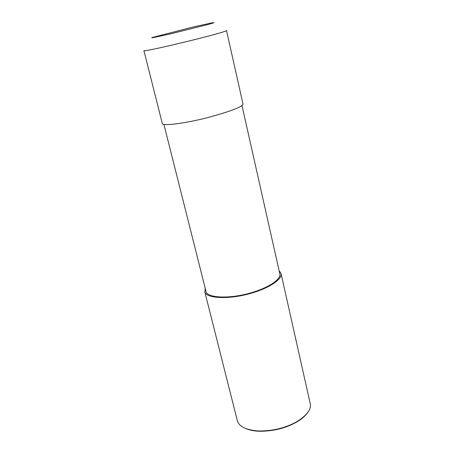 <?xml version="1.0" encoding="UTF-8"?>
<svg xmlns="http://www.w3.org/2000/svg" width="454" height="454" viewBox="0 0 454 454"><rect width="100%" height="100%" fill="white"/><g stroke="black" fill="none" stroke-linecap="round" stroke-linejoin="round"><path stroke-width="0.68" d="M143.884 50.525L162.333 123.59C162.6 126.133 183.853 123.67 207.223 117.734C231.506 111.094 243.429 106.497 242.986 103.932L226.506 30.492M163.905 124.39L206.037 291.581C207.228 297.62 227.579 299.197 248.786 293.454C269.96 287.768 281.741 278.393 279.766 273.609L241.982 105.544M205.219 288.33L204.828 291.916C206.059 298.147 227.074 299.788 248.991 293.851C270.873 287.972 283.035 278.285 280.998 273.353L279.125 270.777M204.828 291.916L237.402 420.949C239.19 426.607 246.057 429.944 258.003 430.954C272.525 431.221 285.668 428.02 297.438 421.34C307.54 414.689 311.773 408.651 310.133 403.214L280.998 273.353M245.506 428.457C248.945 430.006 253.275 430.925 258.496 431.226C272.706 431.487 285.577 428.355 297.103 421.811C301.189 419.348 304.288 416.806 306.41 414.19M143.901 50.581C142.59 52.795 230.638 31.332 226.495 30.446M193.864 26.837L151.767 37.631L152.362 37.813L170.914 33.783L209.334 24.153L214.027 22.7L212.427 22.762L193.71 26.871M258.496 431.226L258.003 430.954M297.103 421.811L297.438 421.34"/></g></svg>
